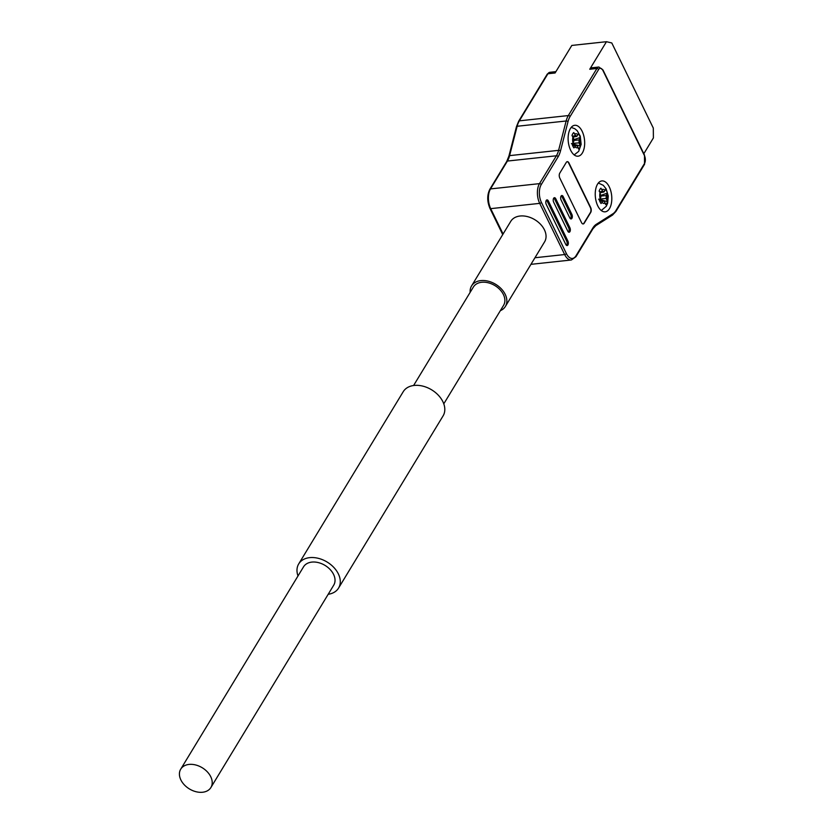 <?xml version="1.0" encoding="UTF-8"?>
<svg xmlns="http://www.w3.org/2000/svg" width="834" height="834" viewBox="0 0 834 834"><rect width="100%" height="100%" fill="white"/><g stroke="black" fill="none" stroke-linecap="round" stroke-linejoin="round"><path stroke-width="1.25" d="M180.717 769.177L303.534 566.839A17.66 12.385 31.3 0 1 318.432 562.627A17.66 12.385 31.3 0 1 333.569 574.397A17.66 12.385 31.3 0 1 333.725 585.166L210.908 787.505A17.66 12.385 -148.7 0 0 210.752 776.725A17.66 12.385 -148.7 0 0 195.615 764.955A17.66 12.385 -148.7 0 0 180.717 769.177A17.66 12.385 -148.7 0 0 189.391 788.922A17.66 12.385 -148.7 0 0 210.908 787.505M571.811 45.432L555.09 72.985L547.917 73.757L519.332 120.847L568.329 115.572L596.915 68.482L589.742 69.253L606.464 41.7L571.811 45.432M413.591 385.517L473.389 287.011A17.66 12.385 31.3 0 1 488.286 282.799A17.66 12.385 31.3 0 1 503.423 294.569A17.66 12.385 31.3 0 1 503.58 305.338L443.782 403.844M328.189 594.277A23.31 16.346 -148.7 0 0 338.552 588.095A23.31 16.346 -148.7 0 0 338.343 573.875A23.31 16.346 -148.7 0 0 318.369 558.342A23.31 16.346 -148.7 0 0 298.708 563.909A23.31 16.346 -148.7 0 0 297.999 575.96M338.552 588.095L443.083 415.895A23.31 16.346 -148.7 0 0 442.875 401.675A23.31 16.346 -148.7 0 0 422.901 386.142A23.31 16.346 -148.7 0 0 403.229 391.699L298.708 563.909M500.337 310.675A19.776 13.865 -148.7 0 0 505.394 306.432A19.776 13.865 -148.7 0 0 505.216 294.371A19.776 13.865 -148.7 0 0 488.265 281.194A19.776 13.865 -148.7 0 0 471.575 285.906A19.776 13.865 -148.7 0 0 470.147 292.348M505.394 306.432L544.592 241.86A19.776 13.865 -148.7 0 0 544.414 229.798A19.776 13.865 -148.7 0 0 527.463 216.611A19.776 13.865 -148.7 0 0 510.773 221.333L471.575 285.906M572.51 136.234L575.554 135.629L577.128 136.005L576.596 136.411M574.042 140.383L579.036 139.924L579.067 142.833L572.614 143.438M575.554 135.629L573.782 132.554A8.903 4.681 -96.1 0 0 572.76 133.753A8.903 4.681 -96.1 0 0 571.999 135.483L573.719 138.663L573.74 141.572L572.093 144.094A8.903 4.681 -96.1 0 0 573.938 147.889L574.887 146.721A7.068 3.711 83.9 0 0 578.025 147.462L577.222 145.867L572.604 145.554M576.294 145.074L574.887 146.721M600.126 198.471L600.876 197.199L600.073 192.654A7.068 3.711 83.9 0 0 600.126 198.471L599.219 199.722A8.903 4.681 -96.1 0 0 601.074 203.517L602.784 201.119L599.729 201.182M599.636 191.851L602.69 191.257L604.254 191.632L603.733 192.039M601.178 196.011L606.172 195.552L606.193 198.45L599.74 199.065M602.012 202.349A7.068 3.711 83.9 0 0 605.161 203.089L604.358 201.494L602.784 201.119L603.43 200.702L599.573 200.785M578.025 147.462L578.587 148.984A8.903 4.681 -96.1 0 0 580.37 146.054L579.067 142.833M571.426 143.563L580.37 146.054M579.036 139.924L580.276 137.443L574 139.653M580.276 137.443A8.903 4.681 -96.1 0 0 578.431 133.648L577.128 136.005M598.562 199.18L607.496 201.672L606.193 198.45M606.172 195.552L607.413 193.071L601.137 195.281M607.413 193.071A8.903 4.681 -96.1 0 0 605.557 189.276L604.254 191.632M602.69 191.257L600.918 188.182A8.903 4.681 -96.1 0 0 599.135 191.111L600.073 192.654M607.496 201.672A8.903 4.681 -96.1 0 1 606.735 203.402A8.903 4.681 -96.1 0 1 605.713 204.611L605.161 203.089M606.464 41.7L611.791 42.961L653.303 128.071L653.397 137.933L643.827 153.717M589.742 69.253A7.068 3.711 -96.1 0 1 591.702 67.794L598.864 67.022A7.068 3.711 -96.1 0 0 596.915 68.482A1.418 0.99 31.3 0 1 598.645 69.462L570.07 116.551A19.776 10.394 83.9 0 0 568.017 121.618L560.479 150.975A22.601 11.874 -96.1 0 1 558.144 156.761A1.418 0.99 -148.7 0 0 556.403 155.781A21.194 11.134 83.9 0 0 558.603 150.349L566.14 120.993L517.143 126.268L509.605 155.624L558.603 150.349A1.418 0.698 14.4 0 1 560.479 150.975M566.526 245.384A2.825 1.48 83.9 0 0 566.734 245.102A2.825 1.48 83.9 0 0 566.693 241.162L567.891 241.026L548.355 200.973A2.825 1.48 83.9 0 0 547.01 199.889A2.825 1.48 83.9 0 0 546.228 200.473A2.825 1.48 83.9 0 0 546.27 204.424L565.796 244.477A2.825 1.48 83.9 0 0 567.151 245.561A2.825 1.48 83.9 0 0 567.933 244.977A2.825 1.48 83.9 0 0 567.891 241.026M546.437 200.191A2.825 1.48 -96.1 0 1 547.167 201.109L566.693 241.162M570.508 218.758A2.825 1.48 83.9 0 0 570.717 218.477A2.825 1.48 83.9 0 0 570.675 214.536L571.874 214.401L563.19 196.605A2.825 1.48 83.9 0 0 561.845 195.521A2.825 1.48 83.9 0 0 561.063 196.105A2.825 1.48 83.9 0 0 561.105 200.045L569.778 217.851A2.825 1.48 83.9 0 0 571.134 218.935A2.825 1.48 83.9 0 0 571.916 218.352A2.825 1.48 83.9 0 0 571.874 214.401M561.272 195.823A2.825 1.48 -96.1 0 1 561.991 196.73L570.675 214.536M568.517 232.071A2.825 1.48 83.9 0 0 568.725 231.789A2.825 1.48 83.9 0 0 568.684 227.849L569.883 227.713L555.778 198.794A2.825 1.48 83.9 0 0 554.422 197.7A2.825 1.48 83.9 0 0 553.64 198.283A2.825 1.48 83.9 0 0 553.682 202.235L567.787 231.164A2.825 1.48 83.9 0 0 569.142 232.248A2.825 1.48 83.9 0 0 569.924 231.664A2.825 1.48 83.9 0 0 569.883 227.713M553.859 198.012A2.825 1.48 -96.1 0 1 554.579 198.919L568.684 227.849M583.049 223.95A3.534 1.856 83.9 0 0 583.883 223.251L590.42 212.493A3.534 1.856 83.9 0 0 590.368 207.551L568.663 163.057A3.534 1.856 83.9 0 0 567.13 161.692M582.361 152.987A15.544 8.163 83.9 0 0 583.654 135.327A15.544 8.163 83.9 0 0 574.73 125.298A15.544 8.163 83.9 0 0 568.277 141.624A15.544 8.163 83.9 0 0 578.056 156.198A15.544 8.163 83.9 0 0 582.361 152.987M559.76 173.159L566.296 162.39A3.534 1.856 83.9 0 1 567.276 161.66A3.534 1.856 83.9 0 1 568.965 163.016L590.67 207.52A3.534 1.856 83.9 0 1 590.712 212.451L584.186 223.22A3.534 1.856 83.9 0 1 583.206 223.95A3.534 1.856 83.9 0 1 581.517 222.595L559.812 178.09A3.534 1.856 83.9 0 1 559.76 173.159M597.551 184.137A15.544 8.163 -96.1 0 1 601.856 180.926A15.544 8.163 -96.1 0 1 611.645 195.5A15.544 8.163 -96.1 0 1 605.182 211.826A15.544 8.163 -96.1 0 1 596.258 201.786A15.544 8.163 -96.1 0 1 597.551 184.137M572.937 137.026A7.068 3.711 83.9 0 0 573 142.854M579.839 144.47A7.068 3.711 83.9 0 0 579.786 138.642M577.899 134.774A7.068 3.711 83.9 0 0 574.751 134.034M606.975 200.087A7.068 3.711 83.9 0 0 606.912 194.27M605.025 190.402A7.068 3.711 83.9 0 0 601.887 189.662M549.877 72.297A7.068 3.711 83.9 0 0 547.917 73.757A1.418 0.99 31.3 0 0 547.25 74.132L549.877 72.297L555.903 71.641M519.332 120.847A21.194 11.134 83.9 0 0 517.143 126.268A1.418 0.698 14.4 0 0 516.465 126.664L518.665 121.222A1.418 0.99 31.3 0 1 519.332 120.847M568.017 121.618A1.418 0.698 14.4 0 0 566.14 120.993A21.194 11.134 -96.1 0 1 568.329 115.572A1.418 0.99 31.3 0 1 570.07 116.551M547.167 201.109L548.355 200.973M561.991 196.73L563.19 196.605M554.579 198.919L555.778 198.794M558.144 156.761L541.235 184.616A12.718 6.682 83.9 0 0 541.412 202.381L566.38 253.557A12.718 6.682 83.9 0 0 575.96 255.819L592.87 227.963A1.418 0.99 31.3 0 1 592.88 228.829L595.82 225.649L612.521 215.068L615.93 211.429A1.418 0.99 -148.7 0 0 615.919 210.564L644.505 163.474A5.65 2.971 83.9 0 0 644.421 155.583L602.909 70.473A5.65 2.971 83.9 0 0 598.645 69.462M592.87 227.963A22.601 11.874 -96.1 0 1 596.258 224.325A1.418 1.168 57.7 0 1 595.82 225.649M644.421 155.583A1.418 0.678 154 0 0 644.494 155.093L602.982 69.983A1.418 0.678 154 0 1 602.909 70.473M644.494 155.093L644.515 164.34A1.418 0.99 -148.7 0 0 644.505 163.474M596.258 224.325L612.959 213.744A1.418 1.168 57.7 0 1 612.521 215.068M612.959 213.744A19.776 10.394 83.9 0 0 615.919 210.564M575.96 255.819A1.418 0.99 31.3 0 1 575.971 256.684L592.88 228.829M516.632 127.154A1.418 0.698 14.4 0 1 516.465 126.664L508.928 156.031A1.418 0.698 14.4 0 1 509.605 155.624A21.194 11.134 -96.1 0 1 507.416 161.056A1.418 0.99 -148.7 0 0 506.749 161.431L489.839 189.287C487.014 195.01 487.056 201.38 489.954 208.406L502.725 234.594M509.094 156.511A1.418 0.698 14.4 0 1 508.928 156.031L506.749 161.431M541.235 184.616A1.418 0.99 -148.7 0 0 539.494 183.636L556.403 155.781L507.416 161.056L490.507 188.911A1.418 0.99 -148.7 0 0 489.839 189.287M566.38 253.557A1.418 0.678 154 0 1 564.66 254.547L539.702 203.371A14.126 7.423 -96.1 0 1 539.494 183.636L490.507 188.911A14.126 7.423 83.9 0 0 490.705 208.646A1.418 0.678 154 0 1 489.954 208.406M530.945 264.336L571.394 259.979A14.126 7.423 -96.1 0 1 564.66 254.547L534.938 257.748M541.412 202.381A1.418 0.678 154 0 1 539.702 203.371L490.705 208.646L503.079 234.01M572.979 137.11L576.648 136.401M572.447 145.158L576.336 145.074M603.785 192.028L600.105 192.737M571.207 127.394L574.793 128.707L577.222 130.74L580.245 136.13L581.152 144.376L578.65 151.402L574.167 154.895M601.304 210.522L606.297 206.248L607.642 203.194L608.267 195.969L606.12 188.859L603.284 185.325L598.343 183.021M602.982 69.983L598.864 67.022M644.515 164.34L615.93 211.429M547.25 74.132L518.665 121.222M571.394 259.979L575.971 256.684"/></g></svg>
